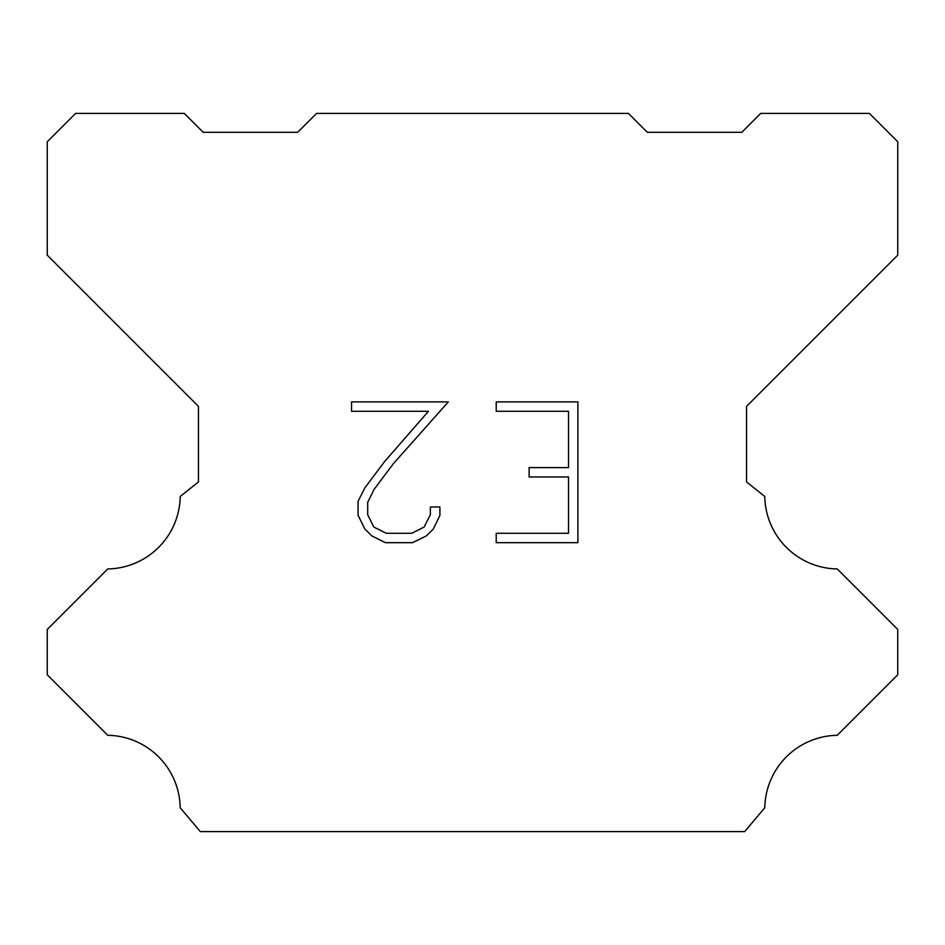 <?xml version="1.0" encoding="UTF-8"?>
<svg xmlns="http://www.w3.org/2000/svg" width="945" height="945" viewBox="0 0 945 945"><rect width="100%" height="100%" fill="white"/><g stroke="black" fill="none" stroke-linecap="round" stroke-linejoin="round"><path stroke-width="1.42" d="M568.524 533.287L568.524 476.977L529.117 476.977L529.117 467.598L568.524 467.598L568.524 411.288L496.219 411.288L496.219 401.897L577.903 401.897L577.903 542.666L496.219 542.666L496.219 533.287L568.524 533.287M439.909 506.969L439.909 515.415L433.212 529.153L426.254 535.98L412.504 542.666L385.465 542.666L371.81 535.886L364.841 529.011L358.06 515.273L358.06 501.334L364.841 487.868L384.733 461.396L428.451 411.288L351.552 411.288L351.552 401.897L448.332 401.897L393.533 463.463L374.007 489.486L367.688 502.327L367.688 514.682L373.83 527.062L386.292 533.287L411.772 533.287L424.14 527.038L430.377 514.682L430.377 506.969L439.909 506.969M316.575 113.4L628.425 113.4L647.325 132.3L741.825 132.3L760.725 113.4L869.4 113.4L897.75 141.75L897.75 255.15L746.55 406.35L746.55 481.95L764.777 496.468A73.71 73.71 0 0 0 837.258 568.949L897.738 629.429L897.738 674.789L837.258 735.293A73.71 73.71 0 0 0 764.8 807.762L744.66 831.6L200.34 831.6L180.2 807.762A73.675 73.675 0 0 0 107.742 735.293L47.262 674.789L47.262 629.429L107.742 568.949A73.745 73.745 0 0 0 180.223 496.468L198.45 481.95L198.45 406.35L47.25 255.15L47.25 141.75L75.6 113.4L184.275 113.4L203.175 132.3L297.675 132.3L316.575 113.4"/></g></svg>
